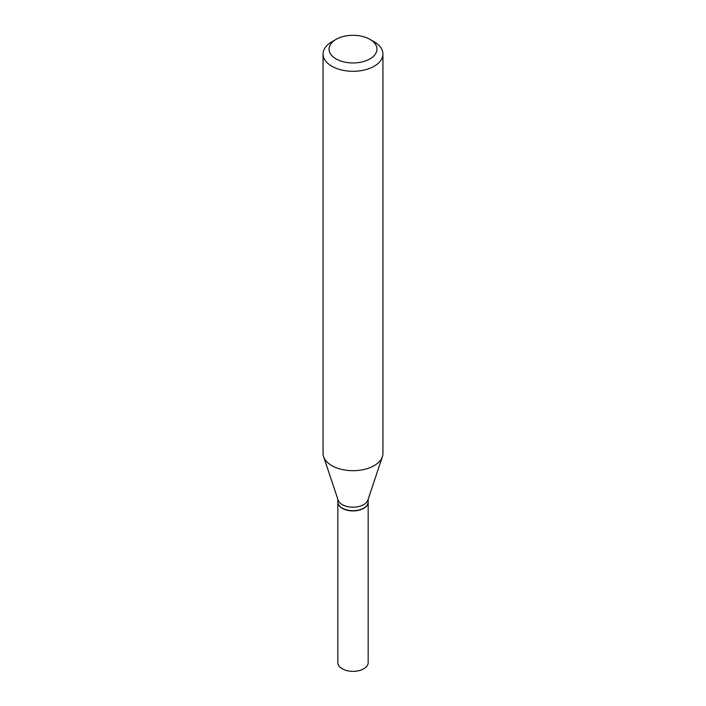 <?xml version="1.0" encoding="UTF-8"?>
<svg xmlns="http://www.w3.org/2000/svg" width="706" height="706" viewBox="0 0 706 706"><rect width="100%" height="100%" fill="white"/><g stroke="black" fill="none" stroke-linecap="round" stroke-linejoin="round"><path stroke-width="1.06" d="M337.847 502.054A15.161 8.754 0 0 0 337.839 502.16L337.839 662.616A15.161 8.754 0 0 0 347.202 670.7A15.161 8.754 0 0 0 363.714 668.803A15.161 8.754 0 0 0 368.161 662.616L368.161 502.16A15.161 8.754 0 0 0 368.153 502.054M337.839 502.16A15.161 8.754 0 0 0 347.202 510.244A15.161 8.754 0 0 0 363.714 508.346A15.161 8.754 0 0 0 368.161 502.16M337.839 499.266L337.839 501.948A15.161 8.754 0 0 0 342.278 508.135L342.463 508.241A14.905 8.604 0 0 0 363.537 508.241A14.905 8.604 0 0 0 363.625 508.188M342.463 508.241L342.278 508.135A15.161 8.754 0 0 0 342.286 508.135A15.161 8.754 0 0 0 363.722 508.135A15.161 8.754 0 0 0 368.161 501.948L368.161 499.266M336.065 58.907A23.951 13.829 0 0 0 369.935 58.907A23.951 13.829 0 0 0 369.935 39.351L374.171 41.795A29.934 17.279 0 0 1 382.934 54.018A29.934 17.279 0 0 1 364.455 69.982A29.934 17.279 0 0 1 331.829 66.232A29.934 17.279 0 0 1 323.066 54.018A29.934 17.279 0 0 1 331.829 41.795L336.065 39.351A23.951 13.829 0 0 0 336.065 58.907M323.066 54.018L323.066 453.402A29.934 17.279 0 0 0 323.604 456.676A29.934 17.279 0 0 0 331.829 465.625A29.934 17.279 0 0 0 361.772 469.922A29.934 17.279 0 0 0 382.396 456.676A29.934 17.279 0 0 0 382.934 453.402L382.934 54.018M323.604 456.676L338.121 500.086A15.161 8.754 0 0 0 342.286 504.622A15.161 8.754 0 0 0 357.439 506.802A15.161 8.754 0 0 0 367.879 500.086L382.396 456.676M374.171 41.795L369.935 39.351A23.951 13.829 0 0 0 336.065 39.351"/></g></svg>
